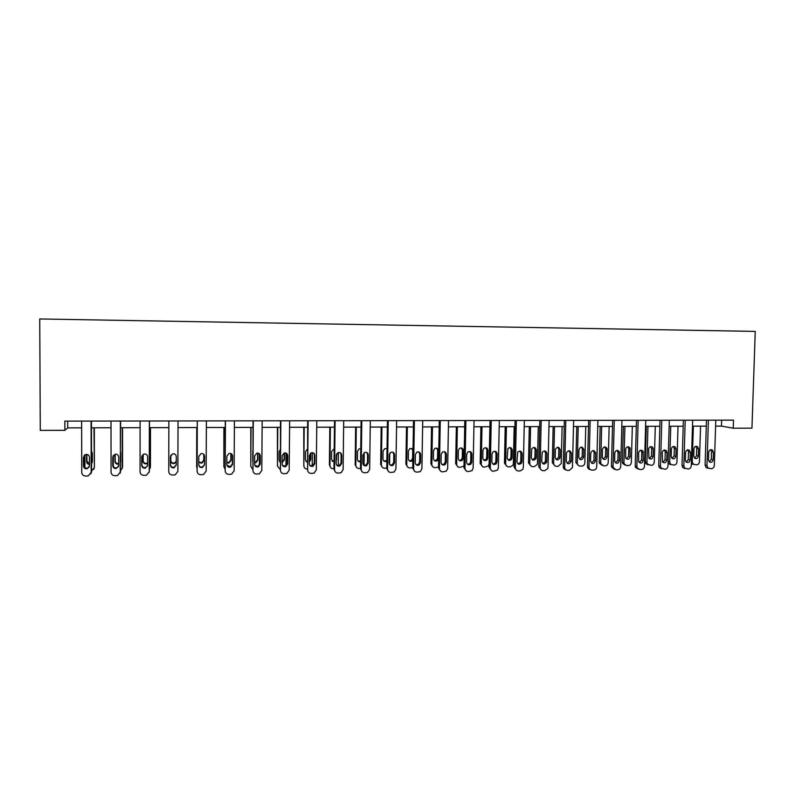 <?xml version="1.0" encoding="UTF-8"?>
<svg xmlns="http://www.w3.org/2000/svg" width="795" height="795" viewBox="0 0 795 795"><rect width="100%" height="100%" fill="white"/><g stroke="black" fill="none" stroke-linecap="round" stroke-linejoin="round"><path stroke-width="1.19" d="M64.872 430.314L40.277 430.393L39.75 318.964L755.25 331.396L751.951 428.147L733.219 428.207L733.487 420.148L64.842 421.121L64.872 430.314L67.714 427.889L81.647 427.849M715.599 426.13L721.462 426.11L733.219 428.207M91.465 427.819L111.032 427.77M120.631 427.74L140.089 427.69M149.47 427.67L168.848 427.611M178.01 427.591L197.23 427.531M206.342 427.511L225.253 427.462M234.376 427.432L252.979 427.382M262.121 427.362L280.416 427.312M289.579 427.283L307.576 427.233M316.738 427.213L334.437 427.163M343.619 427.134L361.029 427.094M370.222 427.064L387.344 427.024M396.546 426.995L413.39 426.945M422.602 426.925L439.168 426.875M448.39 426.855L464.687 426.806M473.919 426.786L489.949 426.736M499.19 426.716L514.951 426.677M524.203 426.647L539.716 426.607M548.967 426.577L564.221 426.537M573.483 426.517L588.489 426.478M597.76 426.448L612.518 426.408M621.789 426.378L636.308 426.339M645.59 426.319L659.87 426.279M669.152 426.249L683.203 426.219M692.485 426.19L706.308 426.15M721.651 420.167L721.462 426.11M67.694 421.121L67.714 427.889M715.788 420.177L714.327 465.512C714.089 467.44 713.075 468.513 711.287 468.732L708.007 468.086L706.964 465.592L708.405 420.187M706.497 420.187L705.076 465.105L706.964 465.592M713.194 459.798C712.628 462.114 711.356 462.809 709.369 461.885L708.474 459.838L708.713 452.186C709.219 449.95 710.452 449.225 712.399 450L713.433 452.146L713.194 459.798L711.287 459.331L709.309 461.835M710.65 449.682L711.525 451.709L711.287 459.331M707.918 468.245L706.119 467.589L705.076 465.105M700.554 426.17L699.441 461.726C699.212 463.604 698.219 464.648 696.47 464.846L693.28 464.22L692.256 461.796L693.359 426.19M694.572 458.178L696.519 455.724L696.748 448.32L695.864 446.323M693.25 464.399L691.332 463.604M698.318 456.171L698.557 448.738L697.543 446.641C695.645 445.886 694.442 446.601 693.956 448.768L693.727 456.211L694.601 458.198C696.539 459.103 697.781 458.417 698.318 456.171L696.519 455.724M692.674 420.207L691.262 465.761C691.024 467.708 690 468.782 688.192 469L684.654 468.126L683.829 465.85L685.211 420.217M683.382 420.217L682.011 465.353L683.829 465.85M690.11 460.017C689.454 462.471 688.112 463.117 686.065 461.965L685.34 460.066L685.578 452.375C686.165 450.01 687.466 449.324 689.474 450.318L690.338 452.335L690.11 460.017L688.271 459.55L686.214 462.094M687.596 449.841L688.51 451.898L688.271 459.55M684.883 468.513L682.845 467.629L682.011 465.353M669.33 420.237L667.979 466.019C667.74 467.967 666.707 469.05 664.878 469.269L661.043 468.076L660.456 466.109L661.798 420.257M660.049 420.257L658.727 465.612L660.456 466.109M666.796 460.245C666.011 462.879 664.58 463.445 662.503 461.955L662.215 452.564C662.911 450.04 664.302 449.423 666.369 450.715L667.025 452.524L666.796 460.245L665.037 459.778L662.881 462.342M664.322 450.01L665.266 452.087L665.037 459.778M661.629 468.782L659.303 467.579L658.727 465.612M678.026 426.229L676.952 461.955C676.724 463.843 675.72 464.886 673.961 465.095L670.513 464.25L669.698 462.024L670.761 426.249M672.043 458.397L674.09 455.933L674.309 448.489L673.395 446.462M670.791 464.638L668.794 463.773L668.078 462.442M675.82 456.37L676.038 448.897L675.194 446.939C673.226 445.975 671.964 446.641 671.397 448.937L671.169 456.409L671.884 458.248C673.872 459.381 675.184 458.755 675.82 456.37L674.09 455.933M646.295 426.319L645.292 461.796L645.858 463.704L648.124 464.876M655.289 426.289L654.255 462.183C654.017 464.081 653.013 465.135 651.234 465.343L647.498 464.181L646.931 462.263L647.955 426.309M649.306 458.626L651.443 456.131L651.652 448.648L650.707 446.611M653.093 456.578L653.311 449.066L652.675 447.307C650.658 446.045 649.306 446.651 648.621 449.105L648.919 458.228C650.946 459.679 652.337 459.132 653.093 456.578L651.443 456.131M645.759 420.277L644.457 466.277C644.218 468.235 643.175 469.328 641.336 469.547L639.816 469.557L637.183 467.877L636.865 466.367L638.156 420.287M636.477 420.287L635.215 465.87L636.865 466.367M643.254 460.484C642.271 463.316 640.75 463.773 638.693 461.825L638.614 452.762C639.498 450.02 640.989 449.503 643.076 451.232L643.254 460.484L641.575 460.007L639.319 462.591M640.83 450.169L641.794 452.276L641.575 460.007M638.146 469.05L635.523 467.38L635.215 465.87M621.958 420.307L620.706 466.546C620.468 468.513 619.414 469.607 617.556 469.825L616.026 469.835L613.134 467.52L613.044 466.625L614.277 420.326M612.677 420.326L611.464 466.128L613.044 466.625M619.484 460.712C618.222 463.803 616.612 464.081 614.674 461.547L614.783 452.951C615.946 449.95 617.526 449.612 619.534 451.928L619.484 460.712L617.884 460.235L615.519 462.839M617.099 450.348L618.093 452.464L617.884 460.235M614.356 469.328L611.554 467.013L611.464 466.128M597.91 420.346L596.717 466.804C596.479 468.782 595.425 469.885 593.547 470.103L591.997 470.123C590.178 469.964 589.165 468.921 588.976 467.013L590.158 420.356M588.648 420.356L587.485 466.387L588.976 466.894M595.475 460.951C593.825 464.28 592.176 464.34 590.526 461.14L590.725 453.15C592.275 449.871 593.925 449.761 595.674 452.802L595.475 460.951L593.954 460.464L591.48 463.097M593.14 450.526L594.153 452.355L593.954 460.464M590.307 469.607C588.588 469.358 587.644 468.325 587.485 466.506L587.485 466.387M623.35 426.378L622.376 462.024L622.684 463.495L625.238 465.125M632.333 426.359L631.329 462.422C631.101 464.32 630.087 465.383 628.298 465.592L626.818 465.602L624.254 463.972L623.946 462.491L624.93 426.378M626.351 458.844L628.577 456.33L628.785 448.817L627.812 446.76M630.157 456.777L629.978 447.794C627.941 446.114 626.49 446.611 625.635 449.274L625.715 458.089C627.722 459.977 629.213 459.54 630.157 456.777L628.577 456.33M600.175 426.438L599.241 462.263L599.341 463.127L602.044 465.373M609.149 426.418L608.195 462.65C607.966 464.568 606.943 465.632 605.134 465.84L603.644 465.86L600.831 463.594L600.732 462.73L601.676 426.438M603.167 459.073L605.492 456.539L605.691 448.986L604.697 446.909M607.002 456.986L607.052 448.459C605.094 446.204 603.554 446.532 602.421 449.453L602.322 457.801C604.21 460.255 605.77 459.987 607.002 456.986L605.492 456.539M576.773 426.508L575.888 462.611L578.621 465.622M585.756 426.478L584.842 462.889C584.613 464.817 583.58 465.88 581.751 466.089L580.241 466.109C578.472 465.95 577.488 464.946 577.299 463.088L578.204 426.498M579.754 459.301L582.188 456.747L582.377 448.867L581.374 447.068M583.629 457.204L583.808 449.294C582.109 446.333 580.499 446.442 578.989 449.622L578.8 457.383C580.42 460.494 582.019 460.434 583.629 457.204L582.188 456.747M573.632 420.386L572.46 467.51L569.29 470.382L567.729 470.401C565.841 470.223 564.818 469.149 564.679 467.162L565.802 420.396M564.37 420.396L563.267 466.655L564.679 467.162M571.237 461.189L571.188 461.597C569.23 464.588 567.58 464.469 566.229 461.239L566.497 452.762C568.534 449.95 570.184 450.139 571.426 453.309L571.237 461.189L569.796 460.703L567.203 463.346M568.952 450.705L569.985 452.852L569.796 460.703M566.01 469.875C564.281 469.567 563.367 468.493 563.267 466.655M553.151 426.567L552.316 462.73L554.96 465.86M562.125 426.547L561.22 463.555L558.14 466.347L556.619 466.367C554.781 466.188 553.787 465.145 553.648 463.207L554.503 426.567M556.122 459.52L558.627 457.354L558.845 449.334L557.822 447.227M560.018 457.413L560.207 449.761C558.994 446.681 557.394 446.502 555.407 449.225L555.149 457.453C556.47 460.603 558.08 460.712 559.988 457.811L558.666 456.956M549.106 420.416L548.023 467.341L547.795 468.523L544.794 470.67L543.223 470.69C541.306 470.511 540.282 469.428 540.133 467.43L541.196 420.426M539.855 420.426L538.801 466.913L540.133 467.43M546.741 461.428L546.523 462.452C544.337 464.817 542.717 464.489 541.693 461.478L542.19 452.325C544.426 450.189 546.006 450.576 546.93 453.508L546.741 461.428L545.39 460.941L545.171 461.965L542.667 463.584M544.525 450.894L545.569 453.051L545.39 460.941M541.465 470.143L538.801 466.913M529.301 426.637L528.506 462.968L531.07 466.109M538.265 426.607L537.44 463.376L537.211 464.519L534.3 466.605L532.759 466.625C530.901 466.446 529.907 465.393 529.758 463.455L530.573 426.627M532.243 459.739L534.697 458.159L534.916 457.165L535.085 449.513L534.041 447.396M536.188 457.632L536.357 449.94C535.462 447.098 533.922 446.71 531.746 448.787L531.269 457.672C532.272 460.603 533.843 460.921 535.969 458.626L536.188 457.632L534.916 457.165M524.342 420.456L523.319 467.609L522.782 469.378L520.059 470.958L518.459 470.978C516.531 470.799 515.488 469.706 515.339 467.699L516.343 420.466M515.09 420.466L514.097 467.192L515.339 467.699M522.007 461.666L521.53 463.167C519.254 465.015 517.704 464.528 516.909 461.716L517.694 452.067C519.98 450.457 521.47 451.003 522.186 453.716L522.007 461.666L520.745 461.18L520.268 462.67L517.883 463.833M519.86 451.083L520.914 453.249L520.745 461.18M516.661 470.411L514.097 467.192M505.222 426.696L504.467 463.217L506.932 466.337M514.176 426.677L513.391 463.624L512.884 465.333L510.231 466.864L508.681 466.884C506.803 466.705 505.789 465.651 505.64 463.694L506.405 426.696M508.124 459.957L510.46 458.834L510.927 457.383L511.086 449.682L510.042 447.565M512.119 457.841L512.288 450.119C511.592 447.486 510.142 446.949 507.916 448.519L507.16 457.89C507.935 460.623 509.436 461.09 511.662 459.301L512.119 457.841L510.927 457.383M499.32 420.485L498.356 467.887L497.511 470.084L493.457 471.266C491.509 471.087 490.455 469.994 490.296 467.977L491.24 420.505M490.068 420.505L489.144 467.46L490.296 467.977M497.024 461.915L496.289 463.753C493.993 465.194 492.522 464.598 491.866 461.965L492.026 453.965L492.93 451.967C495.196 450.725 496.617 451.381 497.183 453.915L497.024 461.915L495.841 461.418L495.106 463.247L492.84 464.071M494.957 451.292L496.01 453.458L495.841 461.418M491.588 470.67L489.144 467.46M480.896 426.766L480.19 463.455L482.555 466.576M489.849 426.736L489.114 463.863L488.299 465.999L484.354 467.142C482.456 466.973 481.432 465.91 481.283 463.942L481.999 426.766M483.767 460.166L485.984 459.371L486.709 457.602L486.858 449.861L485.815 447.744M487.822 458.059L487.971 450.298C487.415 447.833 486.033 447.207 483.827 448.4L482.953 450.338L482.803 458.109C483.44 460.673 484.871 461.249 487.097 459.848L487.822 458.059L486.709 457.602M474.039 420.525L473.134 468.166L472.001 470.67L468.195 471.564C466.228 471.385 465.164 470.282 464.996 468.255L465.88 420.535M464.807 420.545L463.932 467.738L464.996 468.255M471.783 462.163L470.809 464.23C468.533 465.383 467.122 464.717 466.576 462.213L466.725 454.174L467.867 451.967C470.103 451.003 471.465 451.719 471.942 454.124L471.783 462.163L470.7 461.666L469.716 463.724L467.54 464.31M469.805 451.5L470.849 453.657L470.7 461.666M466.258 470.918L463.932 467.738M456.34 426.835L455.674 463.704L457.92 466.794M463.962 466.009L459.788 467.41C457.87 467.241 456.837 466.168 456.678 464.201L457.354 426.826M459.162 460.375L461.299 459.818L462.253 457.821L462.392 450.05L461.358 447.933M463.276 458.288L463.425 450.487C462.958 448.151 461.637 447.446 459.46 448.39L458.357 450.526L458.208 458.327C458.745 460.762 460.116 461.418 462.322 460.295L463.276 458.288L462.253 457.821M448.509 420.565L447.665 468.444L446.273 471.177L442.676 471.862C440.688 471.683 439.605 470.57 439.446 468.533L440.261 420.575M439.277 420.575L438.472 468.017L439.446 468.533M446.293 462.412L445.101 464.648C442.865 465.582 441.503 464.856 441.026 462.461L441.165 454.382L442.517 452.037C444.713 451.262 446.015 452.027 446.432 454.333L446.293 462.412L445.289 461.905L444.107 464.131L441.96 464.538M444.415 451.719L445.429 453.866L445.289 461.905M440.659 471.167L438.472 468.017M431.536 426.895L430.92 463.952L433.027 467.013M438.472 467.013L434.984 467.679C433.046 467.5 432.003 466.427 431.834 464.449L432.47 426.895M434.289 460.573L436.395 460.196L437.548 458.039L437.677 450.228L436.674 448.132M438.492 458.506L438.621 450.666C438.214 448.43 436.952 447.684 434.815 448.44L433.514 450.705L433.374 458.556C433.841 460.881 435.163 461.587 437.339 460.673L438.492 458.506L437.548 458.039M422.711 420.605L421.926 468.732L420.316 471.614L416.898 472.16C414.881 471.982 413.798 470.869 413.629 468.821L414.384 420.615M413.489 420.615L412.744 468.295L413.629 468.821M420.535 462.66L419.174 465.015C416.958 465.791 415.646 465.025 415.219 462.71L415.348 454.591L416.858 452.156C419.025 451.51 420.287 452.315 420.664 454.541L420.535 462.66L419.631 462.163L418.269 464.499L416.103 464.747M418.776 451.958L419.76 454.074L419.631 462.163M414.771 471.395L412.744 468.295M406.484 426.965L405.917 464.21L407.875 467.212M412.754 467.679L409.932 467.957C407.974 467.778 406.911 466.695 406.752 464.707L407.328 426.965M409.167 460.762L411.283 460.534L412.605 458.258L412.724 450.407L411.76 448.35M413.042 449.215L409.882 448.529L408.411 450.894L408.292 458.785C408.709 461.021 409.991 461.776 412.138 461.021L412.863 460.385M396.645 420.644L395.93 469.01L394.121 472.021L390.852 472.469C388.815 472.29 387.712 471.167 387.543 469.11L388.228 420.654M387.433 420.654L386.758 468.573L387.543 469.11M394.509 462.919L392.998 465.363C390.812 466.019 389.53 465.214 389.143 462.968L389.262 454.8L390.911 452.295C393.048 451.759 394.28 452.584 394.628 454.76L394.509 462.919L393.694 462.412L392.193 464.846L389.967 464.946M392.889 452.216L393.813 454.283L393.694 462.412M388.596 471.594L386.758 468.573M381.183 427.034L380.666 464.459L382.445 467.39M386.758 468.166L384.621 468.225C382.653 468.046 381.58 466.963 381.411 464.966L381.938 427.034M389.719 453.299L389.56 464.469M383.766 460.941L385.953 460.842L386.877 460.057M387.036 448.778L384.681 448.648L383.071 451.083L382.961 459.013C383.339 461.189 384.591 461.965 386.708 461.329L386.857 461.249M370.311 420.674L369.665 469.308L367.688 472.409L364.537 472.777C362.48 472.588 361.367 471.465 361.188 469.398L361.805 420.694M361.109 420.694L360.493 468.861L361.188 469.398M368.214 463.177L366.575 465.691C364.418 466.248 363.156 465.423 362.788 463.227L362.898 455.018L364.676 452.454C366.783 451.997 368.005 452.842 368.323 454.978L368.214 463.177L367.499 462.66L365.869 465.164L363.534 465.125M366.763 452.494L367.608 454.492L367.499 462.66M362.123 471.773L360.493 468.861M355.633 427.104L355.166 464.717L356.726 467.54M360.503 468.484L359.062 468.503C357.074 468.325 355.981 467.231 355.812 465.224L356.289 427.104M364.199 452.683L364.031 465.323M358.098 461.09L360.592 461.03M360.751 448.668L359.191 448.787L357.472 451.272L357.372 459.242C357.611 461.14 358.684 461.984 360.582 461.786M343.698 420.714L343.122 469.597L341.005 472.777L337.945 473.085C335.868 472.906 334.735 471.773 334.556 469.686L335.112 420.734M334.516 420.734L333.96 469.149L334.556 469.686M341.651 463.435L339.892 465.999C337.756 466.486 336.514 465.651 336.166 463.485L336.265 455.237L338.143 452.623C340.24 452.236 341.443 453.1 341.751 455.197L341.651 463.435L341.035 462.919L339.286 465.482L336.802 465.264M340.379 452.812L341.135 454.71L341.035 462.919M335.341 471.902L333.96 469.149M329.816 427.173L329.398 464.976L330.73 467.649M333.97 468.772L333.244 468.782C331.227 468.603 330.134 467.5 329.955 465.482L330.382 427.173M338.422 452.544L338.253 465.681M332.151 461.209L334.049 461.577M336.215 459.421L336.315 454.75M336.196 461.15L336.911 453.478M334.198 448.778L331.614 451.471L331.525 459.47L334.039 462.114M316.808 420.754L316.301 469.895L314.055 473.134L311.074 473.403C308.977 473.214 307.834 472.081 307.645 469.984L308.132 420.774M307.635 420.774L307.645 469.984M314.81 463.694L312.952 466.317C310.825 466.735 309.593 465.88 309.265 463.753L309.344 455.456L311.322 452.802C313.399 452.474 314.591 453.339 314.89 455.416L314.81 463.694L314.293 463.177L312.445 465.781L309.772 465.363M313.757 453.18L314.373 454.929L314.293 463.177M303.74 427.243L303.839 465.751L304.207 427.243M312.365 452.673L312.226 465.85M305.906 461.279L307.228 461.845M309.295 461.249L310.298 459.172L310.358 453.329M309.285 462.064L310.785 459.659L310.855 453.001M307.357 449.105L305.489 451.659L305.409 459.709L307.228 462.233M303.839 465.751C304.018 467.778 305.131 468.881 307.158 469.06M289.638 420.793L289.191 470.193L286.836 473.482L283.924 473.721C281.798 473.532 280.645 472.389 280.446 470.282L280.864 420.813M280.476 420.813L280.446 470.282M287.681 463.962L285.733 466.615C283.616 466.983 282.394 466.118 282.076 464.022L282.146 455.684L284.203 452.991C286.279 452.703 287.462 453.587 287.75 455.634L287.681 463.962L287.263 463.445L285.326 466.089L282.434 465.383M286.886 453.617L287.263 463.445M277.405 427.322L277.455 466.019L277.773 427.312M286.051 453.08L285.942 465.8M279.383 461.279L280.128 461.835M282.096 462.004L284.073 459.401L284.133 453.011M282.086 462.581L284.461 459.898L284.521 452.921M280.228 449.672L279.095 451.858L279.035 459.947L280.128 462.114M277.455 466.019L280.069 469.279M262.171 420.833L261.803 470.491L259.349 473.83L256.477 474.039C254.34 473.85 253.168 472.697 252.969 470.59L253.307 420.853M253.029 420.853L252.969 470.59M260.263 464.23L258.236 466.923C256.129 467.241 254.917 466.367 254.599 464.29L254.658 455.903L256.795 453.19C258.862 452.941 260.045 453.826 260.323 455.863L260.263 464.23L259.955 463.704L257.938 466.387L254.797 465.323M259.736 454.154L259.955 463.704M250.793 427.392L250.793 466.287L251.061 427.392M259.458 453.836L259.379 465.393M254.619 462.352L255.622 462.233L257.58 459.639L257.63 453.09M254.619 462.829L255.91 462.74L257.868 460.136L257.918 453.11M252.82 450.685L252.75 461.547M250.793 466.287L252.691 469.308M234.416 420.873L234.127 470.799L231.564 474.178L228.751 474.357C226.585 474.178 225.392 473.015 225.194 470.898L225.462 420.893M225.283 420.893L225.194 470.898M232.557 464.509L230.461 467.222C228.344 467.51 227.141 466.625 226.833 464.558L226.883 456.131L229.079 453.389C231.146 453.17 232.329 454.074 232.607 456.082L232.557 464.509L232.359 463.972L230.272 466.685L226.903 465.164M232.299 454.8L232.359 463.972M223.912 427.462L223.862 466.566L224.071 427.462M226.853 462.362L228.791 462.501L230.818 459.878L230.848 453.508M226.843 462.779L228.97 463.018L231.007 460.375L231.037 453.587M223.862 466.566L225.025 469.11M206.372 420.923L206.153 471.107L203.5 474.526L200.718 474.685C198.531 474.496 197.329 473.343 197.12 471.206L197.309 420.933M197.249 420.933L197.12 471.206M204.554 464.777L202.387 467.53C200.27 467.788 199.068 466.884 198.77 464.837L198.81 456.36L201.065 453.587C203.142 453.398 204.315 454.313 204.593 456.32L204.554 464.777L202.308 466.983C200.519 467.271 199.346 466.576 198.77 464.916M204.494 455.575L204.464 464.24M196.743 427.541L196.653 466.844L196.802 427.541M198.78 461.855L201.682 462.769L203.768 460.116L203.798 454.372M198.78 462.273L201.761 463.286L203.858 460.623L203.878 454.462M196.653 466.844L197.071 468.464M177.881 471.038L178.03 420.962L177.871 471.415L175.139 474.873L172.386 475.022C170.18 474.834 168.957 473.661 168.739 471.515L168.858 420.972M176.252 465.055L174.016 467.828C171.909 468.056 170.696 467.152 170.408 465.115L170.428 456.598L172.744 453.796C174.82 453.637 175.993 454.551 176.271 456.549L176.252 465.055M176.252 464.866L174.055 467.281C171.949 467.51 170.746 466.605 170.448 464.578L170.428 456.598M170.826 455.167L170.806 460.414C171.094 462.382 172.257 463.256 174.294 463.038L176.261 461.348M170.776 455.247L170.766 460.921C171.054 462.899 172.217 463.773 174.264 463.555L176.261 461.806M177.901 467.848L178.001 467.033M149.351 421.002L149.291 471.733L146.479 475.211L143.756 475.35C141.51 475.162 140.288 473.989 140.059 471.833L140.099 421.012M149.251 472.21L149.48 421.002M147.641 465.333L145.346 468.136C143.229 468.344 142.027 467.43 141.729 465.393L141.739 456.827L144.114 454.015C146.201 453.866 147.373 454.79 147.651 456.777L147.641 465.333M147.612 465.741L145.495 467.579C143.388 467.788 142.186 466.874 141.888 464.856L141.957 455.744M150.364 427.66L150.275 467.788M150.484 427.66L150.434 466.784M143.15 454.382L143.14 460.663C143.428 462.62 144.591 463.505 146.628 463.306L147.641 462.859M142.991 454.482L142.991 461.17C143.269 463.137 144.442 464.022 146.489 463.833L147.641 463.286M149.42 469.597L150.305 467.311M120.373 421.042L120.393 472.051L117.511 475.569L114.808 475.688C112.542 475.499 111.3 474.317 111.071 472.151L111.022 421.062M120.214 473.134L120.621 421.042M118.713 465.622L116.368 468.444C114.242 468.623 113.039 467.708 112.741 465.681L112.741 457.065L115.166 454.223C117.253 454.104 118.435 455.028 118.713 457.016L118.713 465.622M118.564 466.516L116.636 467.887C114.52 468.066 113.317 467.152 113.019 465.135L113.238 455.475M113.297 466.317L113.288 455.406M122.321 427.74L122.152 468.662M122.549 427.74L122.559 467.062M115.176 454.223L115.186 460.911C115.464 462.869 116.627 463.753 118.674 463.584L118.713 463.574M120.641 461.945L120.641 452.464M114.917 454.283L114.917 461.418C115.205 463.386 116.368 464.28 118.425 464.101L118.713 464.032M120.641 470.551L122.331 467.599M91.087 421.092L91.187 472.369L88.235 475.917L85.542 476.036C83.246 475.837 81.984 474.655 81.756 472.469L81.627 421.102M90.809 473.949L91.554 471.793L91.455 421.092M89.477 465.91L87.072 468.752C84.946 468.921 83.733 467.987 83.435 465.969L83.415 457.304L85.9 454.442C87.997 454.333 89.189 455.277 89.457 457.254L89.477 465.91M89.159 467.202L87.46 468.195C85.333 468.354 84.131 467.43 83.843 465.413L84.24 455.316M84.916 467.609L84.886 454.82M93.979 427.819L94.396 467.351L93.671 469.428M94.327 427.819L94.396 467.351M86.913 454.432L86.923 461.16L89.477 463.892M91.534 463.386L92.081 462.889M91.534 463.614L92.399 461.627L92.379 453.249L91.514 451.272M86.536 454.402L86.556 461.676C86.734 463.366 87.708 464.29 89.477 464.449M91.554 471.226L94.049 467.887M713.433 452.146L711.525 451.709M692.256 461.796L691.392 461.577M696.748 448.32L698.557 448.738M690.338 452.335L688.51 451.898M667.025 452.524L665.266 452.087M669.698 462.024L668.108 461.597M674.309 448.489L676.038 448.897M646.931 462.263L645.292 461.796M651.652 448.648L653.311 449.066M643.473 452.723L641.794 452.276M619.693 452.911L618.093 452.464M595.684 453.11L594.153 452.663M623.946 462.491L622.376 462.024M628.785 448.817L630.365 449.245M600.732 462.73L599.241 462.263M605.691 448.986L607.201 449.413M577.299 462.968L575.888 462.491M582.377 449.165L583.818 449.592M571.426 453.309L569.985 452.852M553.648 463.207L552.316 462.73M558.845 449.334L560.207 449.761M546.93 453.508L545.569 453.051M529.758 463.455L528.506 462.968M535.085 449.513L536.357 449.94M522.186 453.716L520.914 453.249M505.64 463.694L504.467 463.217M511.086 449.682L512.288 450.119M497.183 453.915L496.01 453.458M481.283 463.942L480.19 463.455M486.858 449.861L487.971 450.298M471.942 454.124L470.849 453.657M456.678 464.201L455.674 463.704M462.392 450.05L463.425 450.487M446.432 454.333L445.429 453.866M431.834 464.449L430.92 463.952M437.677 450.228L438.621 450.666M420.664 454.541L419.76 454.074M406.752 464.707L405.917 464.21M394.628 454.76L393.813 454.283M381.411 464.966L380.666 464.459M368.323 454.978L367.608 454.492M355.812 465.224L355.166 464.717M341.751 455.197L341.135 454.71M329.955 465.482L329.398 464.976M336.265 458.944L336.841 459.421M314.89 455.416L314.373 454.929M284.073 459.401L284.461 459.898M260.323 455.863L260.015 455.366M257.58 459.639L257.868 460.136M232.607 456.082L232.408 455.585M230.818 459.878L231.007 460.375M204.593 456.32L204.504 455.813M203.768 460.116L203.858 460.623M177.891 470.849L177.871 471.415M170.408 465.115L170.448 464.578M170.806 460.414L170.766 460.921M149.42 471.157L149.291 471.733M141.729 465.393L141.888 464.856M141.739 456.827L141.898 456.32M143.14 460.663L142.991 461.17M120.641 471.475L120.393 472.051M112.741 465.681L113.019 465.135M112.741 457.065L113.019 456.559M115.186 460.911L114.917 461.418M91.554 471.793L91.187 472.369M83.435 465.969L83.843 465.413M83.415 457.304L83.823 456.787M86.923 461.16L86.556 461.676M706.119 467.589L708.007 468.086M712.399 450L710.829 449.642M693.28 464.22L691.491 463.753M696.013 446.293L697.543 446.641M682.845 467.629L684.654 468.126M689.474 450.318L687.645 449.881M659.303 467.579L661.043 468.076M666.369 450.715L664.62 450.278M670.513 464.25L668.794 463.773M673.464 446.522L675.194 446.939M647.498 464.181L645.858 463.704M651.016 446.889L652.675 447.307M635.523 467.38L637.183 467.877M643.076 451.232L641.396 450.795M611.554 467.013L613.134 467.52M619.534 451.928L617.934 451.481M587.485 466.506L588.976 467.013M595.674 452.802L594.153 452.355M624.254 463.972L622.684 463.495M628.388 447.376L629.978 447.794M600.831 463.594L599.341 463.127M605.542 448.032L607.052 448.459M577.299 463.088L575.888 462.611M582.377 448.867L583.808 449.294M571.188 461.597L569.757 461.11M558.627 457.354L559.988 457.811M546.523 462.452L545.171 461.965M534.697 458.159L535.969 458.626M521.53 463.167L520.268 462.67M510.46 458.834L511.662 459.301M496.289 463.753L495.106 463.247M485.984 459.371L487.097 459.848M470.809 464.23L469.716 463.724M461.299 459.818L462.322 460.295M445.101 464.648L444.107 464.131M436.395 460.196L437.339 460.673M419.174 465.015L418.269 464.499M411.283 460.534L412.138 461.021M392.998 465.363L392.193 464.846M385.953 460.842L386.708 461.329M366.575 465.691L365.869 465.164M339.892 465.999L339.286 465.482M312.952 466.317L312.445 465.781M285.733 466.615L285.326 466.089M282.195 461.965L282.583 462.471M258.236 466.923L257.938 466.387M255.622 462.233L255.91 462.74M230.461 467.222L230.272 466.685M228.791 462.501L228.97 463.018M202.387 467.53L202.308 466.983M201.682 462.769L201.761 463.286M174.016 467.828L174.055 467.281M174.294 463.038L174.264 463.555M145.346 468.136L145.495 467.579M146.628 463.306L146.489 463.833M116.368 468.444L116.636 467.887M118.674 463.584L118.425 464.101M87.072 468.752L87.46 468.195"/></g></svg>
